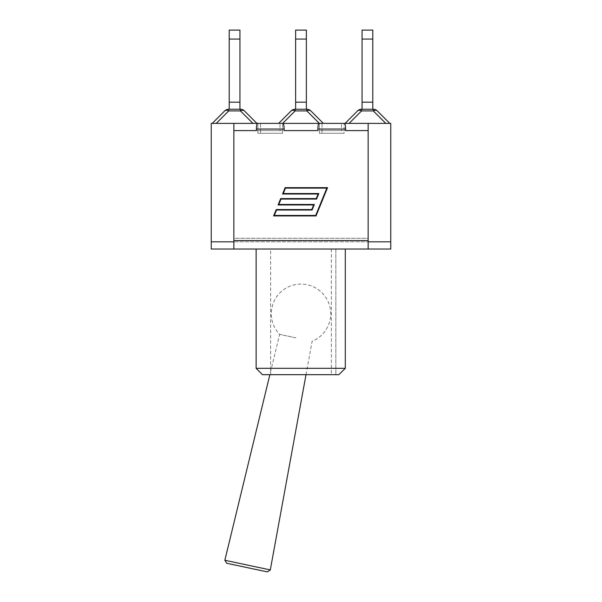 <?xml version="1.0" encoding="UTF-8"?>
<svg xmlns="http://www.w3.org/2000/svg" width="602" height="602" viewBox="0 0 602 602"><rect width="100%" height="100%" fill="white"/><g stroke="black" fill="none" stroke-linecap="round" stroke-linejoin="round"><path stroke-width="0.45" stroke-dasharray="3.01 2.26" d="M368.138 123.38L368.138 241.823L368.138 240.552L233.862 240.552L233.862 130.589L233.862 241.823L211.249 241.823L211.249 249.032L233.862 249.032L233.862 238.287L233.862 241.823L368.138 241.823L211.249 241.823L211.249 123.38L233.862 123.38L233.862 238.287L368.138 238.287L368.138 241.823L368.138 238.287L233.862 238.287L233.862 123.38L233.862 241.823L233.862 130.589L257.889 130.589L256.399 130.589L256.399 129.039C256.475 125.607 256.858 123.726 257.573 123.38L282.948 123.38L257.889 123.38L257.889 133.275L282.624 133.275L282.624 123.38L257.573 123.38L282.948 123.38C283.655 123.726 284.046 125.607 284.121 129.039L284.121 130.589L317.879 130.589L317.879 129.039C317.954 125.607 318.345 123.726 319.052 123.38L344.427 123.38C345.142 123.726 345.525 125.607 345.601 129.039L345.601 130.589L344.111 130.589L368.138 130.589L368.138 249.032L390.751 249.032L390.751 241.823L368.138 241.823L368.138 249.032L368.138 241.823L390.751 241.823L390.751 123.38L368.138 123.38L368.138 238.287L368.138 123.38L319.376 123.38L319.376 133.275L344.111 133.275L344.111 123.38L344.111 133.275L319.376 133.275L344.111 133.275L319.376 133.275L319.376 123.38L282.624 123.38L282.624 133.275L257.889 133.275L282.624 133.275L257.889 133.275L257.889 123.38L233.862 123.38M319.052 123.38L344.427 123.38L319.052 123.38M319.376 130.589L368.138 130.589L319.376 130.589M280.005 130.589L257.889 130.589L280.005 130.589L280.005 123.38L280.005 130.589M341.484 130.589L321.995 130.589L341.484 130.589L341.484 123.38L341.484 130.589M256.399 130.589L282.624 130.589L256.399 130.589M315.704 215.441L326.841 188.125L285.468 188.125L283.264 193.535L318.797 193.535L316.539 199.081L281.006 199.081L278.801 204.484L314.334 204.484L312.069 210.03L276.536 210.03L274.331 215.441L315.704 215.441M282.556 194.01L318.089 194.01L316.216 198.6L280.683 198.6L278.094 204.966L313.627 204.966L311.753 209.556L276.22 209.556L273.624 215.915L316.027 215.915L327.548 187.651L285.152 187.651L282.556 194.01M233.862 241.823L211.249 241.823M368.138 241.823L390.751 241.823M233.862 249.032L345.292 249.032L345.292 368.319L256.128 368.319M224.847 560.266L270.306 569.928M267.356 571.9L226.736 563.269M295.883 337.827L279.644 334.373L295.883 337.827M338.836 374.677L262.487 374.677M270.614 374.677L331.386 374.677L270.614 374.677L270.614 249.032L331.386 249.032L270.614 249.032M345.292 249.032L335.841 249.032L335.841 374.677L335.841 249.032L345.292 249.032L256.128 249.032M239.942 30.1L239.942 39.077L229.204 39.077L229.204 30.1M239.942 109.248L229.204 109.248L239.942 109.248L239.942 39.077M229.204 109.248L229.204 102.182L239.942 102.182L229.204 102.182L229.204 39.077M244.427 110.903A5.651 3.266 -45 0 0 240.431 110.903L240.431 109.248A5.651 5.651 0 0 1 244.427 110.903M228.715 109.248L228.715 110.903A5.651 3.266 45 0 0 224.719 110.903A5.651 5.651 0 0 1 228.715 109.248L240.431 109.248M212.243 123.38L216.238 123.38L212.243 123.38L224.719 110.903M252.908 123.38L216.238 123.38L252.908 123.38L240.431 110.903L228.715 110.903L216.238 123.38M229.204 102.182L239.942 102.182M306.373 30.1L306.373 39.077L295.627 39.077L295.627 30.1M306.373 109.248L295.627 109.248L306.373 109.248L306.373 39.077M295.627 109.248L295.627 102.182L306.373 102.182L295.627 102.182L295.627 39.077M295.146 109.248L295.146 110.903A5.651 3.266 45 0 0 291.15 110.903A5.651 5.651 0 0 1 295.146 109.248L306.854 109.248A5.651 5.651 0 0 1 310.85 110.903A5.651 3.266 -45 0 0 306.854 110.903L306.854 109.248M310.85 110.903L323.334 123.38L319.376 123.38M282.624 123.38L278.666 123.38L291.15 110.903M319.331 123.38L282.669 123.38L319.331 123.38L306.854 110.903L295.146 110.903L282.669 123.38M295.627 102.182L306.373 102.182M372.796 30.1L372.796 39.077L362.058 39.077L362.058 30.1M372.796 109.248L362.058 109.248L372.796 109.248L372.796 39.077M362.058 109.248L362.058 102.182L372.796 102.182L362.058 102.182L362.058 39.077M362.058 102.182L372.796 102.182M357.573 110.903A5.651 5.651 0 0 1 361.569 109.248L373.285 109.248L373.285 110.903L361.569 110.903A5.651 3.266 45 0 0 357.573 110.903M389.757 123.38L377.281 110.903A5.651 3.266 -45 0 0 373.285 110.903L385.762 123.38L389.757 123.38L345.096 123.38L385.762 123.38M260.515 123.38L260.515 133.275L260.515 123.38M321.995 123.38L321.995 133.275L321.995 123.38M345.601 129.039L317.879 129.039M284.121 129.039L256.399 129.039M233.862 240.552L368.138 240.552L233.862 240.552M361.569 109.248L361.569 110.903L349.092 123.38M306.019 374.677L312.122 341.281A29.679 29.679 0 0 0 307.17 284.731A29.679 29.679 0 0 0 279.644 334.373L269.869 374.677M331.386 249.032L331.386 374.677"/><path stroke-width="0.9" d="M211.249 241.823L233.862 241.823L233.862 249.032L211.249 249.032L211.249 123.38L390.751 123.38L390.751 241.823L368.138 241.823L368.138 123.38M233.862 123.38L233.862 241.823M345.601 129.039C345.525 125.607 345.142 123.726 344.427 123.38L319.052 123.38C318.345 123.726 317.954 125.607 317.879 129.039L317.879 130.589L284.121 130.589L284.121 129.039C284.046 125.607 283.655 123.726 282.948 123.38L257.573 123.38C256.858 123.726 256.475 125.607 256.399 129.039L256.399 130.589L233.862 130.589L233.862 240.552L368.138 240.552L368.138 130.589L345.601 130.589L345.601 129.039L317.879 129.039M315.704 215.441L326.841 188.125L285.468 188.125L283.264 193.535L318.797 193.535L316.539 199.081L281.006 199.081L278.801 204.484L314.334 204.484L312.069 210.03L276.536 210.03L274.331 215.441L315.704 215.441M318.089 194.01L282.556 194.01L285.152 187.651L327.548 187.651L316.027 215.915L273.624 215.915L276.22 209.556L311.753 209.556L313.627 204.966L278.094 204.966L280.683 198.6L316.216 198.6L318.089 194.01M233.862 249.032L390.751 249.032L390.751 241.823M338.836 374.677L262.487 374.677L256.128 368.319L345.292 368.319L338.836 374.677L345.292 368.319L345.292 249.032L368.138 249.032L368.138 241.823M247.58 565.097L224.847 560.266L226.736 563.269L267.356 571.9L270.306 569.928L247.58 565.097M345.292 249.032L256.128 249.032L256.128 368.319M239.942 39.077L239.942 30.1L229.204 30.1L229.204 39.077L239.942 39.077L239.942 102.182L229.204 102.182L229.204 39.077M239.942 109.248L239.942 102.182M240.431 109.248L240.431 110.903A5.651 3.266 -45 0 1 244.427 110.903A5.651 5.651 0 0 0 240.431 109.248L228.715 109.248A5.651 5.651 0 0 0 224.719 110.903A5.651 3.266 45 0 1 228.715 110.903L228.715 109.248M224.719 110.903L212.243 123.38M256.903 123.38L244.427 110.903L256.903 123.38M229.204 109.248L229.204 102.182M306.373 39.077L306.373 30.1L295.627 30.1L295.627 39.077L306.373 39.077L306.373 102.182L295.627 102.182L295.627 39.077M306.373 109.248L306.373 102.182M291.15 110.903A5.651 3.266 45 0 1 295.146 110.903L295.146 109.248A5.651 5.651 0 0 0 291.15 110.903L278.666 123.38L282.624 123.38M306.854 109.248L306.854 110.903A5.651 3.266 -45 0 1 310.85 110.903A5.651 5.651 0 0 0 306.854 109.248L295.146 109.248M319.376 123.38L323.334 123.38L310.85 110.903M295.627 109.248L295.627 102.182M372.796 39.077L372.796 30.1L362.058 30.1L362.058 39.077L372.796 39.077L372.796 102.182L362.058 102.182L362.058 39.077M372.796 109.248L372.796 102.182M357.573 110.903A5.651 3.266 45 0 1 361.569 110.903L361.569 109.248A5.651 5.651 0 0 0 357.573 110.903L345.096 123.38L357.573 110.903M361.569 109.248L373.285 109.248L373.285 110.903A5.651 3.266 -45 0 1 377.281 110.903A5.651 5.651 0 0 0 373.285 109.248A5.651 5.651 0 0 1 377.281 110.903L389.757 123.38M362.058 109.248L362.058 102.182M256.399 129.039L284.121 129.039M216.238 123.38L228.715 110.903L240.431 110.903L252.908 123.38M282.669 123.38L295.146 110.903L306.854 110.903L319.331 123.38M349.092 123.38L361.569 110.903L373.285 110.903L385.762 123.38M269.869 374.677L224.847 560.266M306.019 374.677L270.306 569.928"/></g></svg>
